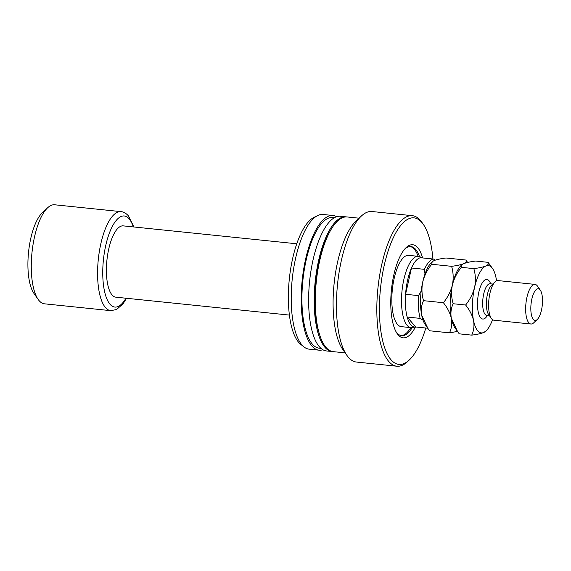 <?xml version="1.0" encoding="UTF-8"?>
<svg xmlns="http://www.w3.org/2000/svg" width="571" height="571" viewBox="0 0 571 571"><rect width="100%" height="100%" fill="white"/><g stroke="black" fill="none" stroke-linecap="round" stroke-linejoin="round"><path stroke-width="0.86" d="M419.514 256.622A44.802 15.874 95.9 0 0 415.702 249.413A44.802 15.874 95.9 0 0 410.906 246.565A44.802 15.874 95.9 0 0 404.482 249.363M415.402 327.033A46.793 16.58 -84.1 0 1 398.123 334.863A46.793 16.58 -84.1 0 1 396.56 332.665A46.793 16.58 -84.1 0 1 391.449 289.597A46.793 16.58 -84.1 0 1 405.246 248.485A46.793 16.58 -84.1 0 1 417.765 247.735A46.793 16.58 -84.1 0 1 422.547 257.842M395.981 331.644A44.802 15.874 95.9 0 0 396.902 332.843A44.802 15.874 95.9 0 0 401.698 335.698A44.802 15.874 95.9 0 0 412.191 327.611M418.35 256.343L408.658 255.344A35.845 12.705 95.9 0 0 394.176 278.377A35.845 12.705 95.9 0 0 401.292 326.648L410.984 327.647A35.845 12.705 -84.1 0 1 407.144 325.363A35.845 12.705 -84.1 0 1 402.798 284.943A35.845 12.705 -84.1 0 1 418.35 256.343A35.845 12.705 -84.1 0 1 419.614 256.657L422.825 257.956M401.042 335.591A44.802 15.874 95.9 0 0 410.77 327.626M425.802 328.025A73.673 26.109 -84.1 0 1 409.3 359.98A73.673 26.109 -84.1 0 1 390.999 359.744A73.673 26.109 -84.1 0 1 384.262 265.215A73.673 26.109 -84.1 0 1 421.919 222.547A73.673 26.109 -84.1 0 1 423.304 224.346A73.673 26.109 -84.1 0 1 432.932 258.998M409.3 359.98L407.523 361.65A75.665 26.816 -84.1 0 1 396.831 366.218A75.665 26.816 -84.1 0 1 388.73 361.407A75.665 26.816 -84.1 0 1 379.537 276.064A75.665 26.816 -84.1 0 1 412.376 215.688A75.665 26.816 -84.1 0 1 420.484 220.506A75.665 26.816 -84.1 0 1 421.905 222.347L423.304 224.346M396.831 366.218L356.454 362.05A75.665 26.816 -84.1 0 1 348.353 357.239A75.665 26.816 -84.1 0 1 346.925 355.398A75.665 26.816 -84.1 0 1 337.554 284.03A75.665 26.816 -84.1 0 1 361.307 216.088A75.665 26.816 -84.1 0 1 371.999 211.52L412.376 215.688M346.925 355.398L342.736 349.402A69.691 24.696 -84.1 0 1 334.106 283.673A69.691 24.696 -84.1 0 1 355.983 221.098L361.307 216.088M345.17 352.878L333.2 351.643A67.699 23.989 -84.1 0 1 325.941 347.339A67.699 23.989 -84.1 0 1 317.726 270.982A67.699 23.989 -84.1 0 1 347.104 216.959L359.073 218.193M319.432 334.135A65.708 23.29 -84.1 0 1 330.052 231.284M332.643 351.565A67.699 23.989 -84.1 0 1 332.086 351.529A67.699 23.989 -84.1 0 1 324.835 347.218A67.699 23.989 -84.1 0 1 316.612 270.868A67.699 23.989 -84.1 0 1 345.99 216.844A67.699 23.989 -84.1 0 1 346.547 216.916M332.086 351.529L326.526 350.958A67.699 23.989 -84.1 0 1 319.275 346.647A67.699 23.989 -84.1 0 1 311.052 270.29A67.699 23.989 -84.1 0 1 340.437 216.266L345.99 216.844M320.988 348.381L319.296 348.203A65.708 23.29 -84.1 0 1 312.251 344.027A65.708 23.29 -84.1 0 1 304.272 269.912A65.708 23.29 -84.1 0 1 332.793 217.48L334.485 217.658M322.893 349.745A67.699 23.989 -84.1 0 1 319.089 350.187A67.699 23.989 -84.1 0 1 311.837 345.876A67.699 23.989 -84.1 0 1 303.615 269.526A67.699 23.989 -84.1 0 1 332.993 215.503A67.699 23.989 -84.1 0 1 336.633 216.709M319.089 350.187L309.118 349.159A67.699 23.989 -84.1 0 1 304.065 346.99A67.699 23.989 -84.1 0 1 301.866 344.848A67.699 23.989 -84.1 0 1 292.602 275.843A67.699 23.989 -84.1 0 1 317.633 215.567A67.699 23.989 -84.1 0 1 323.022 214.468L332.993 215.503M304.065 346.99L300.767 344.392A65.401 23.175 -84.1 0 1 298.647 342.329A65.401 23.175 -84.1 0 1 289.697 275.665A65.401 23.175 -84.1 0 1 313.879 217.43L317.633 215.567M418.129 256.322A44.802 15.874 95.9 0 0 410.235 246.536M422.933 257.999A34.845 12.348 95.9 0 0 420.556 257.721L433.525 259.056L435.309 260.126M410.984 327.647A35.845 12.705 -84.1 0 0 412.291 327.597L415.702 326.983L407.187 317.048A34.845 12.348 95.9 0 0 410.813 324.799A34.845 12.348 95.9 0 0 415.695 326.983L427.758 328.225M423.032 320.167L420.149 318.382L407.187 317.048A34.845 12.348 -84.1 0 1 405.567 294.279L418.529 295.621L421.184 291.096M424.988 274.051L424.453 269.334L411.491 267.999A34.845 12.348 95.9 0 0 405.567 294.279L411.491 267.999A34.845 12.348 -84.1 0 1 420.556 257.721M289.404 315.092L115.877 297.177A35.845 12.705 -84.1 0 1 112.037 294.9A35.845 12.705 -84.1 0 1 107.683 254.473A35.845 12.705 -84.1 0 1 123.243 225.873L296.763 243.788M39.106 300.646A49.784 17.644 -84.1 0 1 38.164 299.432A49.784 17.644 -84.1 0 1 31.997 252.482A49.784 17.644 -84.1 0 1 47.629 207.787A49.784 17.644 -84.1 0 1 54.659 204.782L120.966 211.627A49.784 17.644 -84.1 0 0 99.368 251.347A49.784 17.644 -84.1 0 0 105.414 307.491A49.784 17.644 -84.1 0 0 110.745 310.66L44.438 303.815A49.784 17.644 -84.1 0 1 39.106 300.646M38.164 299.432L33.974 293.444A43.81 15.524 -84.1 0 1 28.55 252.125A43.81 15.524 -84.1 0 1 42.304 212.79L47.629 207.787M424.453 269.334A34.845 12.348 -84.1 0 1 433.525 259.056M420.149 318.382A34.845 12.348 -84.1 0 1 418.529 295.621M535.006 284.401L497.962 280.575A19.914 7.059 95.9 0 0 495.15 281.781L491.595 285.115A15.931 5.646 95.9 0 0 487.413 294.393A15.931 5.646 95.9 0 0 488.569 314.443L491.36 318.44A19.914 7.059 95.9 0 0 493.872 320.188L530.916 324.014A19.914 7.059 -84.1 0 1 526.962 297.198A19.914 7.059 -84.1 0 1 535.006 284.401A19.914 7.059 -84.1 0 1 537.511 286.15L540.302 290.147A15.931 5.646 95.9 0 0 531.865 298.983A15.931 5.646 95.9 0 0 531.63 315.749A15.931 5.646 95.9 0 0 537.275 319.475A15.931 5.646 95.9 0 0 541.465 310.196A15.931 5.646 95.9 0 0 540.302 290.147M495.15 281.781A19.914 7.059 95.9 0 0 489.918 293.373A19.914 7.059 95.9 0 0 491.36 318.44M467.649 262.439L465.907 260.041L446.015 257.992C440.698 258.663 436.694 259.541 433.996 260.626L432.19 261.732L431.712 264.273L451.604 266.329C453.374 272.346 453.631 278.577 452.375 285.029C450.726 291.453 447.735 297.348 443.403 302.723L423.511 300.667C421.748 294.65 421.491 288.412 422.74 281.967C424.396 275.543 427.386 269.648 431.712 264.273M465.907 260.041C466.728 261.34 465.965 262.553 463.631 263.688C460.933 264.773 456.921 265.651 451.604 266.329M443.403 302.723C447.4 307.719 450.041 312.908 451.326 318.275C452.211 323.55 451.604 328.396 449.505 332.829L429.613 330.78L427.95 328.503L421.691 315.221C420.806 309.953 421.412 305.1 423.511 300.667M449.505 332.829L457.499 331.444M496.556 280.811A33.853 11.998 95.9 0 0 496.056 277.899A33.853 11.998 95.9 0 0 492.545 268.541A33.853 11.998 95.9 0 0 485.857 265.986A33.853 11.998 95.9 0 0 474.601 287.32A33.853 11.998 95.9 0 0 473.552 320.574C474.437 325.841 473.83 330.695 471.732 335.127L459.248 333.835L457.585 331.565L451.326 318.275C450.44 313.008 451.047 308.162 453.146 303.729C451.383 297.712 451.126 291.481 452.375 285.029C454.016 278.627 457.007 272.731 461.347 267.335L461.825 264.794L461.275 265.315A33.853 11.998 95.9 0 0 452.375 285.029A33.853 11.998 95.9 0 0 451.326 318.275A33.853 11.998 95.9 0 0 454.837 327.633L457.435 331.344M432.19 261.732L431.64 262.253A33.853 11.998 -84.1 0 0 422.74 281.967A33.853 11.998 95.9 0 0 421.691 315.221A33.853 11.998 95.9 0 0 425.202 324.571L427.8 328.289M461.825 264.794L463.631 263.688C466.329 262.603 470.333 261.725 475.65 261.047L488.134 262.339C488.954 263.631 488.191 264.844 485.857 265.986C483.159 267.071 479.148 267.949 473.83 268.62C475.6 274.637 475.857 280.868 474.601 287.32C472.959 293.722 469.969 299.618 465.629 305.014C469.626 310.017 472.267 315.206 473.552 320.574A33.853 11.998 95.9 0 0 483.751 332.486A33.853 11.998 95.9 0 0 486.107 330.859A33.853 11.998 95.9 0 0 492.545 319.667M471.732 335.127C476.999 334.463 481.01 333.585 483.751 332.486L486.107 330.859M492.545 268.541L488.134 262.339M465.629 305.014L453.146 303.729M473.83 268.62L461.347 267.335M537.275 319.475L533.728 322.808A19.914 7.059 -84.1 0 1 530.916 324.014M125.927 298.212A45.801 16.231 -84.1 0 1 109.953 304.165A45.801 16.231 -84.1 0 1 105.763 245.409A45.801 16.231 -84.1 0 1 129.167 218.886A45.801 16.231 -84.1 0 1 133.293 226.908M487.377 315.513A19.914 7.059 -84.1 0 1 479.033 314.864A19.914 7.059 -84.1 0 1 478.805 292.231A19.914 7.059 -84.1 0 1 490.653 283.823M492.744 284.037L490.146 283.773A15.931 5.646 95.9 0 0 483.708 294.008A15.931 5.646 95.9 0 0 486.87 315.463L486.478 315.385M133.885 226.972L128.489 215.909C125.977 213.19 123.464 211.762 120.966 211.627M126.526 298.276L123.072 303.779L116.563 309.532L110.745 310.66M489.468 315.734L486.87 315.463M489.74 283.773L490.146 283.773"/></g></svg>
